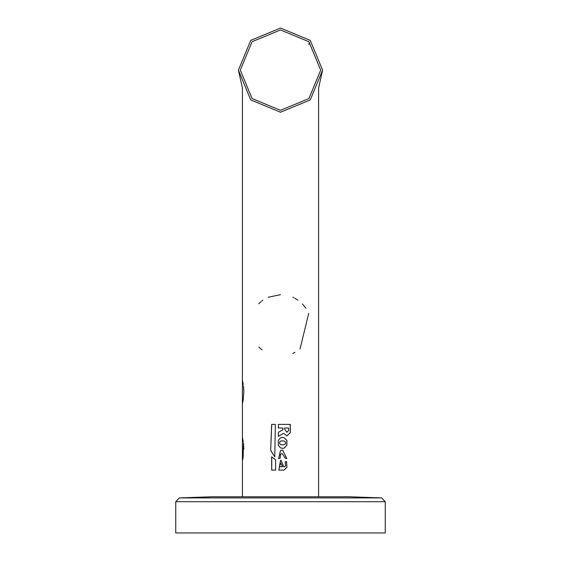 <?xml version="1.0" encoding="UTF-8"?>
<svg xmlns="http://www.w3.org/2000/svg" width="561" height="561" viewBox="0 0 561 561"><rect width="100%" height="100%" fill="white"/><g stroke="black" fill="none" stroke-linecap="round" stroke-linejoin="round"><path stroke-width="0.84" d="M243.264 384.537L242.408 380.204L242.408 88.049L238.411 70.139L250.739 40.378L280.5 28.05L250.739 40.378L238.411 70.139L250.739 99.907L280.5 112.235L310.261 99.907L322.589 70.139L310.261 40.378L280.5 28.05L310.261 40.378L322.589 70.139L318.592 88.049L318.592 496.766L349.061 496.766L211.939 496.766L179.289 497.916L175.747 501.716L175.747 532.95L385.253 532.95L385.253 501.716L381.711 497.916L349.061 496.766M308.915 41.724L309.335 42.363L308.88 44.452M243.264 441.675L242.408 437.342L242.408 496.766L211.939 496.766M280.5 463.519L279.504 466.724L282.59 466.724L280.956 463.407L280.5 463.519L280.942 463.407M280.809 440.974L279.666 442.04L279.666 443.695L280.809 444.761L284.034 444.761L285.521 443.695L285.521 442.04L284.034 440.974L280.809 440.974L282.407 440.911M284.693 466.731L285.521 465.932L285.191 461.857L286.524 461.43L286.952 467.166L284.041 470.097L278.866 470.097L280.5 460.392L280.991 460.357L283.775 466.724L284.693 466.731L283.74 466.724L281.075 460.357M284.006 470.097L286.888 467.166L286.468 461.43M286.888 435.904L283.564 433.323L278.368 436.325L278.368 432.3L282.968 429.747L282.968 428.022L278.368 428.022L278.368 424.389L290.339 424.389L290.268 432.727L286.888 435.904L290.17 432.727L290.24 424.389M280.5 435.091L283.564 433.323M286.825 432.307L284.658 429.088L284.658 428.022L288.55 428.022L288.55 430.553L286.797 432.307M278.389 424.389L278.389 428.022M282.407 444.824L280.809 444.761M282.618 448.323L280.5 447.923L278.305 445.231L278.305 440.504L280.5 437.811L282.618 437.412L284.041 437.58L286.895 440.504L286.895 445.231L284.041 448.155L282.618 448.323L284.006 448.155L286.832 445.231L286.832 440.504L284.006 437.58L282.604 437.412M286.699 458.618L282.646 450.02L286.755 458.632L285.191 458.183L282.211 453.533L280.5 454.179L282.197 453.533M242.408 380.204L242.408 437.342M280.5 454.179L280.177 458.183L278.593 458.632L280.5 450.497L282.632 450.02M275.633 470.097L271.657 470.097L271.657 456.85L275.633 459.782L275.633 470.097M270.661 450.427L271.657 424.389L275.346 424.389L274.778 456.85L270.661 450.427L271.748 424.389M243.846 449.186L243.432 442.874M243.846 392.048L243.432 385.737M278.614 458.625L280.5 450.497M274.834 456.85L270.76 450.427M280.5 447.923L278.305 445.231M278.326 445.231L278.305 440.504M278.326 440.504L280.5 437.811M278.389 436.325L278.368 432.3M278.389 432.3L280.5 431.121M284.658 429.088L286.86 432.307M284.7 428.022L284.7 429.088M278.887 470.097L280.5 460.392M271.748 470.097L271.748 456.85M258.747 303.746L260.977 301.706M268.214 297.26L280.5 294.686M261.749 301.089L262.864 300.268M258.845 347.063L261.307 349.265M261.342 349.293L262.099 349.882M292.807 297.267L293.838 297.744M294.883 298.27L297.968 300.149M302.421 303.908L305.976 308.291M308.718 313.361L300.023 348.998M294.981 352.378L292.73 353.472M242.471 437.601L243.25 441.598M243.446 442.98L243.165 457.222M243.137 457.369L242.647 459.922M242.471 380.47L243.25 384.46M243.628 387.427L243.846 392.013M243.846 392.055L243.165 400.084M243.137 400.231L242.647 402.784M280.5 110.328L252.085 98.554L240.311 70.139L252.085 41.724L280.5 29.957L308.915 41.724L320.689 70.139L308.915 98.554L280.5 110.328M280.5 112.235L310.261 99.907L322.589 70.139L310.261 40.378L280.5 28.05M385.253 501.716L175.747 501.716M381.711 497.916L179.289 497.916"/></g></svg>
